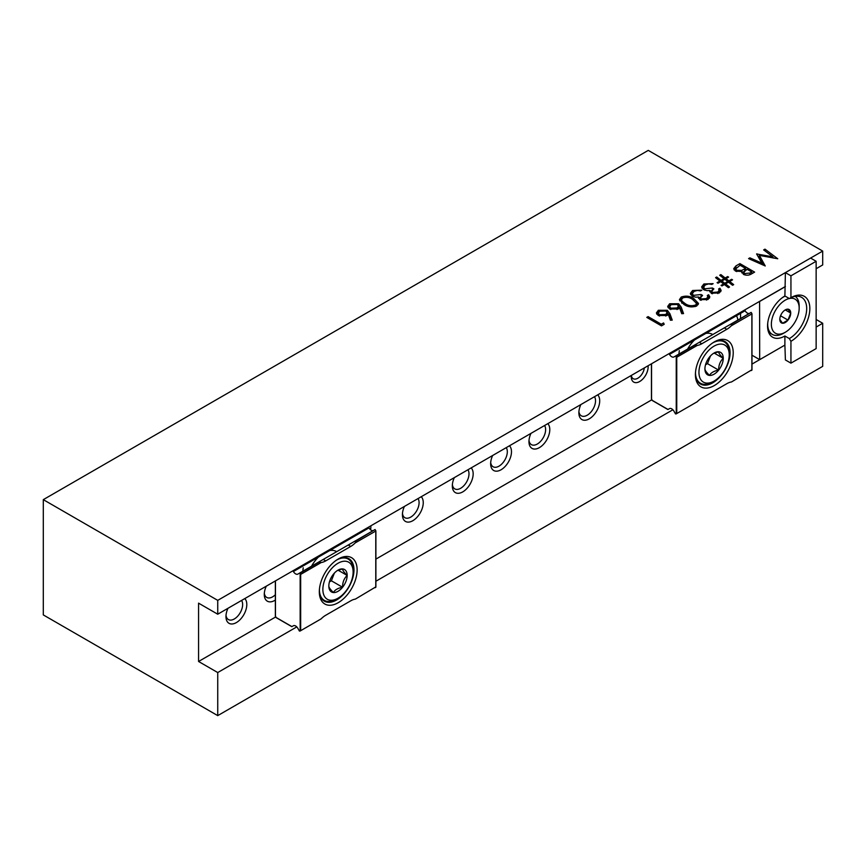 <?xml version="1.0" encoding="UTF-8"?>
<svg xmlns="http://www.w3.org/2000/svg" width="866" height="866" viewBox="0 0 866 866"><rect width="100%" height="100%" fill="white"/><g stroke="black" fill="none" stroke-linecap="round" stroke-linejoin="round"><path stroke-width="1.3" d="M631.325 375.433A11.929 6.885 120 0 0 631.26 376.634A11.929 6.885 120 0 0 639.693 381.505A11.929 6.885 120 0 0 648.071 365.755M631.325 375.443A9.266 5.348 120 0 0 633.176 378.691A9.266 5.348 120 0 0 637.809 378.236A9.266 5.348 120 0 0 644.304 367.942M370.551 529.732A11.929 6.885 120 0 0 370.8 525.846M454.336 477.61A14.733 8.508 120 0 0 452.323 485.88A14.733 8.508 120 0 0 462.747 491.888A14.733 8.508 120 0 0 472.035 479.937A14.733 8.508 120 0 0 471.158 467.9M452.388 484.57A11.788 6.809 120 0 0 454.769 488.868A11.788 6.809 120 0 0 460.658 488.283A11.788 6.809 120 0 0 467.932 469.762M227.975 608.3A14.733 8.508 120 0 0 225.961 616.56A14.733 8.508 120 0 0 236.386 622.578A14.733 8.508 120 0 0 245.673 610.627A14.733 8.508 120 0 0 244.797 598.59M226.026 615.261A11.788 6.809 120 0 0 228.407 619.558A11.788 6.809 120 0 0 234.296 618.973A11.788 6.809 120 0 0 241.582 600.452M266.284 586.185A14.733 8.508 120 0 0 264.282 594.444A14.733 8.508 120 0 0 274.695 600.463A14.733 8.508 120 0 0 275.356 600.062M264.336 593.134A11.788 6.809 120 0 0 266.717 597.432A11.788 6.809 120 0 0 272.617 596.847A11.788 6.809 120 0 0 275.356 594.736M404.422 506.426A14.733 8.508 120 0 0 402.419 514.696A14.733 8.508 120 0 0 412.833 520.704A14.733 8.508 120 0 0 422.121 508.753A14.733 8.508 120 0 0 421.244 496.716M402.474 513.386A11.788 6.809 120 0 0 404.855 517.684A11.788 6.809 120 0 0 410.755 517.099A11.788 6.809 120 0 0 418.029 498.578M530.966 433.368A14.733 8.508 120 0 0 528.953 441.638A14.733 8.508 120 0 0 539.377 447.646A14.733 8.508 120 0 0 548.665 435.695A14.733 8.508 120 0 0 547.788 423.658M529.007 440.329A11.788 6.809 120 0 0 531.399 444.626A11.788 6.809 120 0 0 537.288 444.041A11.788 6.809 120 0 0 544.562 425.52M737.8 320.095A14.733 8.508 120 0 0 736.392 315.765M580.87 404.563A14.733 8.508 120 0 0 578.867 412.822A14.733 8.508 120 0 0 589.281 418.841A14.733 8.508 120 0 0 598.579 406.89A14.733 8.508 120 0 0 597.692 394.842M578.921 411.512A11.788 6.809 120 0 0 581.303 415.81A11.788 6.809 120 0 0 587.202 415.225A11.788 6.809 120 0 0 594.477 396.704M492.646 455.494A14.733 8.508 120 0 0 490.643 463.754A14.733 8.508 120 0 0 501.057 469.773A14.733 8.508 120 0 0 510.355 457.822A14.733 8.508 120 0 0 509.468 445.784M490.697 462.455A11.788 6.809 120 0 0 493.079 466.742A11.788 6.809 120 0 0 498.978 466.168A11.788 6.809 120 0 0 506.253 447.635M669.905 313.698L672.232 320.106L670.414 320.236L668.357 314.553L666.982 315.516L658.257 315.527L656.363 312.983L658.355 310.266L667.285 310.288L669.905 313.698L671.41 320.16M681.261 297.038C685.948 295.468 690.159 296.01 693.904 298.662L698.516 303.457L696.719 305.969C692.01 307.571 687.734 307.062 683.913 304.431L679.431 299.614L681.261 297.038L681.553 299.214M717.795 292.059L719.126 290.316L718.607 288.973L719.927 288.216L721.151 290.435L719.321 292.925L711.202 293.195L709.893 290.456L707.046 290.651L703.549 289.645L701.633 286.927L703.896 283.972L713.14 283.647L711.82 284.405L708.637 283.896L705.379 284.86L703.593 287.122L704.751 288.811L712.382 287.999L713.887 288.865L711.744 291.312L712.523 292.437L717.795 292.059L717.795 293.585M709.752 291.192L709.893 291.896M739.91 263.621L754.611 272.108L751.742 273.764C749.177 275.431 746.405 275.637 743.429 274.36L742 271.567L735.407 271.036L733.718 268.676L735.927 265.916L739.91 263.621L739.91 265.364M741.837 272.281L742 272.952M751.969 364.099L784.888 345.101L784.888 336.008L789.359 338.584L790.939 341.312L790.939 363.146L816.14 348.597L816.14 261.283L810.598 258.068L822.7 251.086L648.266 150.381L43.3 499.65L43.3 614.914L217.734 715.619L822.7 366.35L822.7 323.267L816.14 319.478M217.734 715.619L217.734 672.546L198.574 661.483L198.574 603.158L217.734 614.211L217.734 600.365L43.3 499.65M217.734 600.365L810.598 258.068M763.65 249.906L764.981 249.148L777.744 258.75L759.417 255.405L765.23 265.97L748.581 258.609L749.902 257.851L761.896 263.145L756.613 253.965L772.851 256.845L763.65 249.906M720.707 281.666L718.033 283.214L717.091 282.662L719.906 281.039L715.576 277.661L716.723 277.001L721.042 280.389L724.052 278.646L719.722 275.269L720.869 274.609L725.188 277.986L727.657 276.568L728.598 277.109L725.989 278.614L728.88 280.865L731.608 279.296L732.549 279.837L729.681 281.493L733.686 284.622L732.549 285.282L728.544 282.154L725.535 283.886L729.54 287.014L728.403 287.674L724.398 284.546L721.995 285.932L721.053 285.39L723.597 283.918L720.707 281.666M706.483 298.586L707.825 296.854L707.295 295.512L708.615 294.743L709.839 296.962L708.009 299.452L699.89 299.723L698.581 296.984L695.734 297.179L692.248 296.183L690.321 293.466L692.583 290.5L701.828 290.175L700.507 290.933L697.325 290.424L694.067 291.387L692.28 293.65L693.439 295.349L701.07 294.527L702.575 295.403L700.432 297.839L701.211 298.965L706.483 298.586L706.483 300.112M698.44 297.731L698.581 298.424M681.217 307.17L683.545 313.579L681.726 313.698L679.669 308.025L678.284 308.989L669.57 308.989L667.675 306.456L669.656 303.739L678.587 303.75L681.217 307.17L682.722 313.633M663.562 322.931L664.2 324.306L661.483 325.876L646.783 317.389L648.104 316.62L661.299 324.241L663.562 322.931L663.562 324.674M217.734 672.546L296.789 626.897M375.887 581.238L672.882 409.77M816.14 327.056L822.7 323.267M198.574 661.483L275.745 616.928M375.887 559.111L651.827 399.8M217.734 614.211L785.397 286.484M816.14 268.731L822.7 264.942L822.7 251.086M764.981 250.913L764.981 249.148M772.851 257.397L773.858 258.155M763.78 265.332L759.417 257.732L759.417 255.405M749.902 259.194L749.902 257.851M761.896 264.498L761.896 263.145M756.916 254.485L756.916 253.803M757.977 256.325L759.417 256.607M772.851 257.96L772.851 256.845M745.561 269.207L746.373 269.683M751.785 272.801L752.597 273.277M734.065 269.856L735.862 268.287M735.927 268.146L735.927 265.916M741.761 272.725L744.684 271.242M741.761 271.632L741.761 270.398L745.561 268.406L740.094 265.256L735.743 268.839L735.743 271.21M749.988 273.028L751.785 272L747.066 269.283L743.753 272.216L744.717 273.58L749.988 273.028L749.988 274.63M751.785 273.743L751.785 272M744.717 274.912L744.717 273.58M745.561 270.16L745.561 268.406M736.728 271.61L736.728 270.268L741.761 270.398M735.743 268.839L736.728 270.268M719.906 282.132L719.906 281.039M716.723 278.549L716.723 277.001M721.042 281.937L721.042 280.389M724.052 279.74L724.052 278.646M720.869 276.157L720.869 274.609M725.188 279.534L725.188 277.986M727.657 277.661L727.657 276.568M725.989 280.162L725.989 278.614M728.88 282.413L728.88 280.865M731.608 280.378L731.608 279.296M729.681 283.041L729.681 281.493M725.535 285.434L725.535 283.886M723.597 285.011L723.597 283.918M721.843 281.006L724.734 283.269L727.743 281.526L724.853 279.274L721.843 281.006L721.843 282.554M724.734 284.806L724.734 283.269M727.743 282.619L727.743 281.526M719.072 293.054L719.126 290.316M719.126 290.998L719.927 290.543L719.927 288.216M719.927 290.543L720.804 291.593M701.947 288.107L703.755 286.386M703.896 286.126L703.896 283.972M703.593 287.122L703.603 289.677M704.751 290.186L704.751 288.811M709.893 291.42L712.014 290.511M712.382 290.034L712.382 287.999M712.523 293.736L712.523 292.437M707.76 299.582L707.825 296.854M707.825 297.536L708.615 297.07L708.615 294.743M708.615 297.07L709.492 298.12M690.646 294.635L692.443 292.925M692.583 292.654L692.583 290.5M692.28 293.65L692.291 296.204M693.439 296.724L693.439 295.349M698.581 297.947L700.702 297.049M701.07 296.562L701.07 294.527M701.211 300.264L701.211 298.965M693.904 300.231L693.904 298.662M696.264 302.526L698.202 304.594M679.734 300.805L681.261 299.365M695.171 306.629L696.437 303.284L692.583 299.43C689.737 297.309 686.457 296.811 682.722 297.936L681.455 299.755L681.715 302.992M696.329 306.174L696.437 303.284M685.233 305.146L685.233 303.674C688.145 305.741 691.458 306.218 695.171 305.124M682.094 303.273L682.094 301.216L685.233 303.674M681.455 299.755L682.094 301.216M668.022 307.592L669.656 306.066L669.656 303.739M678.424 305.99L678.587 303.75M678.587 306.077L681.217 309.498M670.814 309.563L670.814 308.188L677.06 307.96L678.435 306.153L677.223 304.486L671.096 304.648L669.678 306.596L669.689 309.054M678.359 308.945L678.435 306.153M677.06 309.552L677.06 307.96M669.678 306.596L670.814 308.188M656.709 314.131L658.355 312.594L658.355 310.266M667.112 312.518L667.285 310.288M667.285 312.615L669.905 316.025M659.502 316.09L659.502 314.715L665.748 314.488L667.123 312.691L665.911 311.013L659.784 311.175L658.366 313.124L658.377 315.581M667.047 315.473L667.123 312.691M665.748 316.079L665.748 314.488M658.366 313.124L659.502 314.715M648.104 318.147L648.104 316.62M661.299 325.768L661.299 324.241M733.221 352.808A26.738 15.436 120 0 0 714.309 341.897A26.738 15.436 120 0 0 695.409 374.642A26.738 15.436 120 0 0 714.309 385.554A26.738 15.436 120 0 0 733.221 352.808M695.42 373.701A24.508 14.148 120 0 0 700.486 384.039A24.508 14.148 120 0 0 719.365 377.479A24.508 14.148 120 0 0 730.06 352.808A24.508 14.148 120 0 0 724.994 341.594A24.508 14.148 120 0 0 713.508 342.384M712.447 334.352A24.508 14.148 120 0 0 705.866 333.399M694.532 339.937A24.508 14.148 120 0 0 687.615 349.074M669.05 353.642L669.483 354.4A4.46 2.576 -120 0 0 673.943 356.965L724.322 327.878L726.812 329.318L701.806 343.759A17.829 10.295 -60 0 1 697.314 345.393L695.149 345.069L676.075 356.088L676.747 357.257L676.747 413.558L675.523 413.916L673.943 411.188A4.46 2.576 -120 0 0 669.483 408.622L668.011 409.466L652.228 400.363L668.011 409.466M697.314 345.393L676.747 357.257L675.491 356.078M751.872 369.782L731.413 382.003A17.829 10.295 120 0 0 726.91 383.638L701.709 398.198A17.829 10.295 120 0 0 697.206 401.748L676.075 413.948M744.673 309.985L745.106 310.732A4.46 2.576 -120 0 0 749.555 313.308M724.322 327.878L751.136 312.399L732.116 323.732L731.315 325.768L751.872 313.893L751.136 312.399M726.812 329.318A17.829 10.295 120 0 0 731.315 325.768M751.19 370.583L751.872 370.193L751.136 370.269L751.872 370.193L751.872 313.719L751.255 312.658M675.523 356.056L676.075 356.088M675.491 413.872L676.747 413.558M651.546 399.01L652.228 400.363M729.226 354.865A21.401 12.362 -60 0 1 714.093 381.072A21.401 12.362 -60 0 1 698.949 372.337A21.401 12.362 -60 0 1 714.093 346.119A21.401 12.362 -60 0 1 729.226 354.865L729.226 352.852A23.858 13.78 -60 0 0 724.279 341.929L721.865 340.533M712.599 342.968A23.858 13.78 -60 0 1 724.279 341.929M679.323 350.654L678.966 353.415M713.465 353.404L718.672 351.78C718.585 353.014 720.111 355.19 723.251 358.308A12.968 7.48 120 0 0 718.672 351.78A12.968 7.48 120 0 0 714.093 353.014A12.968 7.48 120 0 0 709.503 357.073A12.968 7.48 120 0 0 704.924 368.894A12.968 7.48 120 0 0 709.503 375.411A12.968 7.48 120 0 0 718.672 370.118A12.968 7.48 120 0 0 723.251 358.308C720.144 361.284 718.607 365.225 718.672 370.118C714.017 370.962 710.954 372.726 709.503 375.411C706.385 372.337 704.859 370.161 704.924 368.894M714.093 381.072L712.35 382.079A23.858 13.78 -60 0 1 700.421 383.259A23.858 13.78 -60 0 1 695.485 372.629M710.456 355.969L707.479 363.655L705.519 364.792M707.479 363.655L718.672 370.118M714.179 353.068L723.251 358.308M357.128 569.947A26.738 15.436 120 0 0 338.216 559.025A26.738 15.436 120 0 0 319.316 591.77A26.738 15.436 120 0 0 338.227 602.693A26.738 15.436 120 0 0 357.128 569.947M319.337 590.839A24.508 14.148 120 0 0 324.393 601.177A24.508 14.148 120 0 0 343.282 594.606A24.508 14.148 120 0 0 353.978 569.947A24.508 14.148 120 0 0 348.901 558.722A24.508 14.148 120 0 0 337.415 559.512M336.354 551.49A24.508 14.148 120 0 0 329.773 550.527M318.439 557.065A24.508 14.148 120 0 0 311.533 566.202M292.968 570.781L293.401 571.528A4.46 2.576 -120 0 0 297.85 574.104L348.229 545.017L350.719 546.446L325.724 560.887A17.829 10.295 -60 0 1 321.221 562.521L319.056 562.207L299.982 573.216L300.664 574.396L300.664 630.697L299.43 631.054L297.85 628.326A4.46 2.576 -120 0 0 293.401 625.75L291.918 626.605L276.135 617.49L291.918 626.605M321.221 562.521L300.664 574.396L299.982 573.216M375.779 586.91L355.32 599.131A17.829 10.295 120 0 0 350.827 600.777L325.616 615.325A17.829 10.295 120 0 0 321.124 618.876L299.982 631.087M368.58 527.123L369.013 527.87A4.46 2.576 -120 0 0 373.463 530.447M348.229 545.017L375.043 529.537L356.023 540.86L355.222 542.895L375.779 531.031L375.043 529.537M350.719 546.446A17.829 10.295 120 0 0 355.222 542.895M375.097 587.711L375.779 587.321L375.043 587.397L375.779 587.321L375.779 530.858L375.162 529.786M299.398 631.011L300.664 630.697M275.453 616.137L276.135 617.49M353.133 571.993A21.401 12.362 -60 0 1 338 598.211A21.401 12.362 -60 0 1 322.866 589.465A21.401 12.362 -60 0 1 338 563.257A21.401 12.362 -60 0 1 353.133 571.993L353.133 569.99A23.858 13.78 -60 0 0 348.197 559.068L345.772 557.672M336.517 560.107A23.858 13.78 -60 0 1 348.197 559.068M303.241 567.782L302.873 570.542M337.372 570.532L342.579 568.919C342.492 570.153 344.029 572.318 347.169 575.435A12.968 7.48 120 0 0 342.579 568.919A12.968 7.48 120 0 0 338 570.142A12.968 7.48 120 0 0 333.421 574.212A12.968 7.48 120 0 0 328.831 586.022A12.968 7.48 120 0 0 333.421 592.55A12.968 7.48 120 0 0 342.579 587.256A12.968 7.48 120 0 0 347.169 575.435C344.051 578.412 342.525 582.353 342.579 587.256C337.924 588.09 334.871 589.854 333.421 592.55C330.303 589.465 328.777 587.289 328.831 586.022M338 598.211L336.268 599.207A23.858 13.78 -60 0 1 324.339 600.387A23.858 13.78 -60 0 1 319.392 589.757M334.373 573.108L331.386 580.794L329.426 581.92M331.386 580.794L342.579 587.256M338.097 570.196L347.169 575.435M789.359 338.584A24.508 14.148 120 0 0 805.369 316.988A24.508 14.148 120 0 0 801.613 297.352A24.508 14.148 120 0 0 789.359 298.564L784.888 295.977L785.397 272.628L790.939 275.821L816.14 261.283M759.579 301.379L759.688 359.65L751.969 355.201M740.538 318.526L740.538 313.373M790.939 341.312A26.738 15.436 120 0 0 809.84 308.567A26.738 15.436 120 0 0 790.939 297.655L790.939 275.821M790.939 363.146L785.397 359.942L784.888 345.101L759.688 359.65M768.965 333.085A24.508 14.148 120 0 0 769.842 332.988M784.888 336.008A24.508 14.148 -60 0 1 772.634 337.22A24.508 14.148 -60 0 1 768.878 317.584A24.508 14.148 -60 0 1 784.888 295.977M790.939 297.655L789.359 298.564M784.888 286.884L759.688 301.444M789.565 298.445A19.68 11.366 -60 0 1 799.177 308.177A19.68 11.366 -60 0 1 785.267 332.273A19.68 11.366 -60 0 1 771.357 324.241A19.68 11.366 -60 0 1 789.272 298.51M799.177 308.177L799.177 306.077A22.245 12.838 -60 0 0 795.269 296.356M785.267 332.273L783.449 333.323A22.245 12.838 -60 0 1 772.331 334.428A22.245 12.838 -60 0 1 767.72 324.241A22.245 12.838 -60 0 1 767.774 322.704M782.15 297.817A22.245 12.838 -60 0 1 785.148 296.129M784.888 310.136L787.995 309.173L790.723 313.059A7.718 4.46 120 0 0 787.995 309.173A7.718 4.46 120 0 0 785.267 309.909A7.718 4.46 120 0 0 782.539 312.334A7.718 4.46 120 0 0 779.811 319.359A7.718 4.46 120 0 0 782.539 323.245A7.718 4.46 120 0 0 787.995 320.095A7.718 4.46 120 0 0 790.723 313.059L787.995 320.095L782.539 323.245L779.811 319.359M781.619 313.633L780.428 316.079M780.731 315.906L787.995 320.095M785.321 309.941L790.723 313.059M744.684 270.766L744.684 268.915M745.106 310.732L669.483 354.4M676.249 413.439L676.249 357.387M651.546 363.752L651.546 399.172M699.317 342.319L701.806 343.759M369.013 527.87L293.401 571.528M300.156 630.567L300.156 574.515M275.453 580.891L275.453 616.311M323.235 559.447L325.724 560.887M743.753 272.216L743.753 274.544M711.744 291.312L711.744 293.639M700.432 297.839L700.432 300.177M667.903 409.531L652.228 400.482L651.448 399.139L651.438 363.817M751.969 370.009L751.969 313.784L751.244 312.518M700.421 383.259L698.007 381.863M291.82 626.659L276.135 617.61L275.356 616.267L275.356 580.945M375.887 587.148L375.887 530.912L375.151 529.646M324.339 600.387L321.914 598.991M772.331 334.428L768.618 332.284"/></g></svg>
